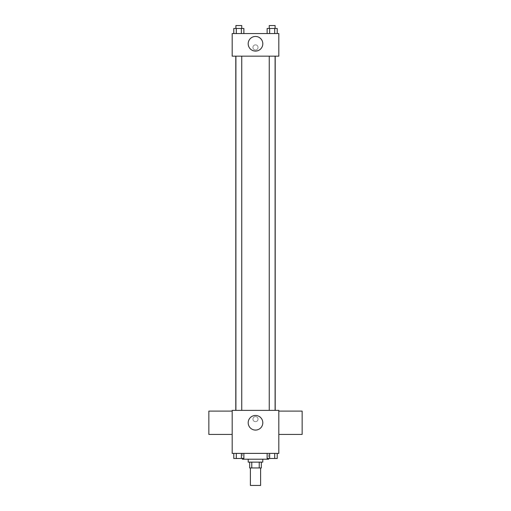 <?xml version="1.0" encoding="UTF-8"?>
<svg xmlns="http://www.w3.org/2000/svg" width="511" height="511" viewBox="0 0 511 511"><rect width="100%" height="100%" fill="white"/><g stroke="black" fill="none" stroke-linecap="round" stroke-linejoin="round"><path stroke-width="0.38" stroke-dasharray="2.56 1.92" d="M260.604 485.45L250.396 485.45M260.604 467.955L250.396 467.955L260.604 467.955M251.763 467.955L249.668 467.955L249.668 462.129L251.763 462.129L251.763 467.955L261.332 467.955L261.332 462.129L259.237 462.129L259.237 467.955M251.763 462.129L249.668 462.129M259.237 462.129L261.332 462.129M248.212 462.129L262.788 462.129M255.5 459.21L248.212 459.21L255.5 459.21M268.62 459.21L242.38 459.21M268.62 453.378L242.38 453.378L268.62 453.378L268.62 458.482M233.776 453.378L233.776 458.482L236.299 458.482L233.776 458.482L236.299 458.482L236.299 453.378L241.352 453.378L233.776 453.378L243.875 453.378L236.299 453.378L236.299 458.482L243.875 458.482L241.352 458.482L243.875 458.482L243.875 453.378L241.352 453.378L243.875 453.378L241.352 453.378L241.352 458.482L236.299 458.482L241.352 458.482L241.352 453.378L243.875 453.378L236.299 453.378L243.875 453.378M232.179 453.378L278.821 453.378L278.821 410.378L232.179 410.378L232.179 453.378M267.125 453.378L267.125 458.482L269.648 458.482L267.125 458.482L269.648 458.482L269.648 453.378L274.701 453.378L267.125 453.378L277.224 453.378L269.648 453.378L269.648 458.482L277.224 458.482L274.701 458.482L277.224 458.482L277.224 453.378L274.701 453.378L277.224 453.378L274.701 453.378L274.701 458.482L269.648 458.482L274.701 458.482L274.701 453.378L277.224 453.378L269.648 453.378L277.224 453.378M258.049 419.122A2.549 2.549 0 0 0 254.223 416.919A2.549 2.549 0 0 0 254.223 421.332A2.549 2.549 0 0 0 258.049 419.122A2.549 2.549 0 0 0 254.223 416.919A2.549 2.549 0 0 0 254.223 421.332A2.549 2.549 0 0 0 258.049 419.122M275.205 410.378L235.795 410.378L275.205 410.378M241.741 410.378L235.91 410.378L241.741 410.378L235.91 410.378L241.741 410.378L241.741 56.159L235.91 56.159L241.741 56.159M275.09 410.378L269.259 410.378L275.09 410.378L269.259 410.378L275.09 410.378L275.09 56.159L269.259 56.159L275.09 56.159M232.179 434.433L232.179 411.106L232.179 434.433M278.821 411.106L278.821 434.433L278.821 411.106M302.148 411.106L302.148 434.433M208.852 434.433L208.852 411.106M262.814 422.769A7.314 7.314 0 0 1 251.846 429.099A7.314 7.314 0 0 1 251.846 416.439A7.314 7.314 0 0 1 262.814 422.769M275.205 56.159L235.795 56.159L275.205 56.159M232.179 56.159L278.821 56.159L278.821 33.566L232.179 33.566L232.179 56.159M258.049 47.414A2.549 2.549 0 0 0 254.223 45.204A2.549 2.549 0 0 0 254.223 49.624A2.549 2.549 0 0 0 258.049 47.414A2.549 2.549 0 0 0 254.223 45.204A2.549 2.549 0 0 0 254.223 49.624A2.549 2.549 0 0 0 258.049 47.414M233.776 33.566L233.776 28.463L236.299 28.463L236.299 33.566L233.776 33.566L243.875 33.566L233.776 33.566L243.875 33.566L233.776 33.566L243.875 33.566L233.776 33.566L236.299 33.566L236.299 28.463L243.875 28.463L241.352 28.463L241.352 33.566L241.352 28.463L233.776 28.463L243.875 28.463L243.875 33.566M267.125 33.566L267.125 28.463L269.648 28.463L269.648 33.566L267.125 33.566L277.224 33.566L267.125 33.566L277.224 33.566L267.125 33.566L277.224 33.566L267.125 33.566L269.648 33.566L269.648 28.463L277.224 28.463L274.701 28.463L274.701 33.566L274.701 28.463L267.125 28.463L277.224 28.463L277.224 33.566M232.179 49.969L232.179 44.866L232.179 49.969M278.821 44.866L278.821 49.969L278.821 44.866M262.814 43.774A7.314 7.314 0 0 1 251.846 50.104A7.314 7.314 0 0 1 251.846 37.437A7.314 7.314 0 0 1 262.814 43.774M275.09 28.463L269.259 28.463L275.09 28.463L269.259 28.463L275.09 28.463L275.09 25.55L269.259 25.55L275.09 25.55L269.259 25.55L269.259 28.463M241.741 28.463L235.91 28.463L241.741 28.463L235.91 28.463L241.741 28.463L241.741 25.55L235.91 25.55L241.741 25.55L235.91 25.55L235.91 28.463M274.701 28.463L274.701 33.566M269.648 28.463L269.648 33.566M241.352 28.463L241.352 33.566M236.299 28.463L236.299 33.566M275.09 458.482L269.259 458.508M241.741 458.482L235.91 458.508M274.701 453.378L274.701 458.482M269.648 453.378L269.648 458.482M241.352 453.378L241.352 458.482M236.299 453.378L236.299 458.482M242.38 453.378L242.38 458.482M235.91 56.159L235.91 410.378M269.259 56.159L269.259 410.378"/><path stroke-width="0.77" d="M250.396 467.955L250.396 485.45L260.604 485.45L260.604 467.955M259.237 462.129L259.237 467.955L249.668 467.955L249.668 462.129M259.237 467.955L261.332 467.955L261.332 462.129M262.788 459.21L262.788 462.129L248.212 462.129L248.212 459.21M251.763 462.129L251.763 467.955M242.38 458.482L242.38 459.21L268.62 459.21L268.62 458.482M278.821 453.378L232.179 453.378L232.179 410.378L278.821 410.378L278.821 453.378M262.814 422.769A7.314 7.314 0 0 1 251.846 429.099A7.314 7.314 0 0 1 251.846 416.439A7.314 7.314 0 0 1 262.814 422.769M278.821 434.433L302.148 434.433L302.148 411.106L278.821 411.106M232.179 411.106L208.852 411.106L208.852 434.433L232.179 434.433M275.205 56.159L275.205 410.378M269.259 410.378L269.259 56.159M241.741 56.159L241.741 410.378M278.821 56.159L232.179 56.159L232.179 33.566L278.821 33.566L278.821 56.159M262.814 43.774A7.314 7.314 0 0 1 251.846 50.104A7.314 7.314 0 0 1 251.846 37.437A7.314 7.314 0 0 1 262.814 43.774M277.224 33.566L277.224 28.463L267.125 28.463L267.125 33.566M274.701 28.463L274.701 33.566M269.648 28.463L269.648 33.566M269.259 28.463L269.259 25.55L275.09 25.55L275.09 28.463M243.875 33.566L243.875 28.463L233.776 28.463L233.776 33.566M241.352 28.463L241.352 33.566M236.299 28.463L236.299 33.566M235.91 28.463L235.91 25.55L241.741 25.55L241.741 28.463M277.224 453.378L277.224 458.482L267.125 458.482L267.125 453.378M274.701 453.378L274.701 458.482M269.648 453.378L269.648 458.482M275.09 458.482L269.259 458.508M243.875 453.378L243.875 458.482L233.776 458.482L233.776 453.378M241.352 453.378L241.352 458.482M236.299 453.378L236.299 458.482M241.741 458.482L235.91 458.508M235.795 56.159L235.795 410.378M275.09 410.378L275.09 56.159M235.91 56.159L235.91 410.378"/></g></svg>
